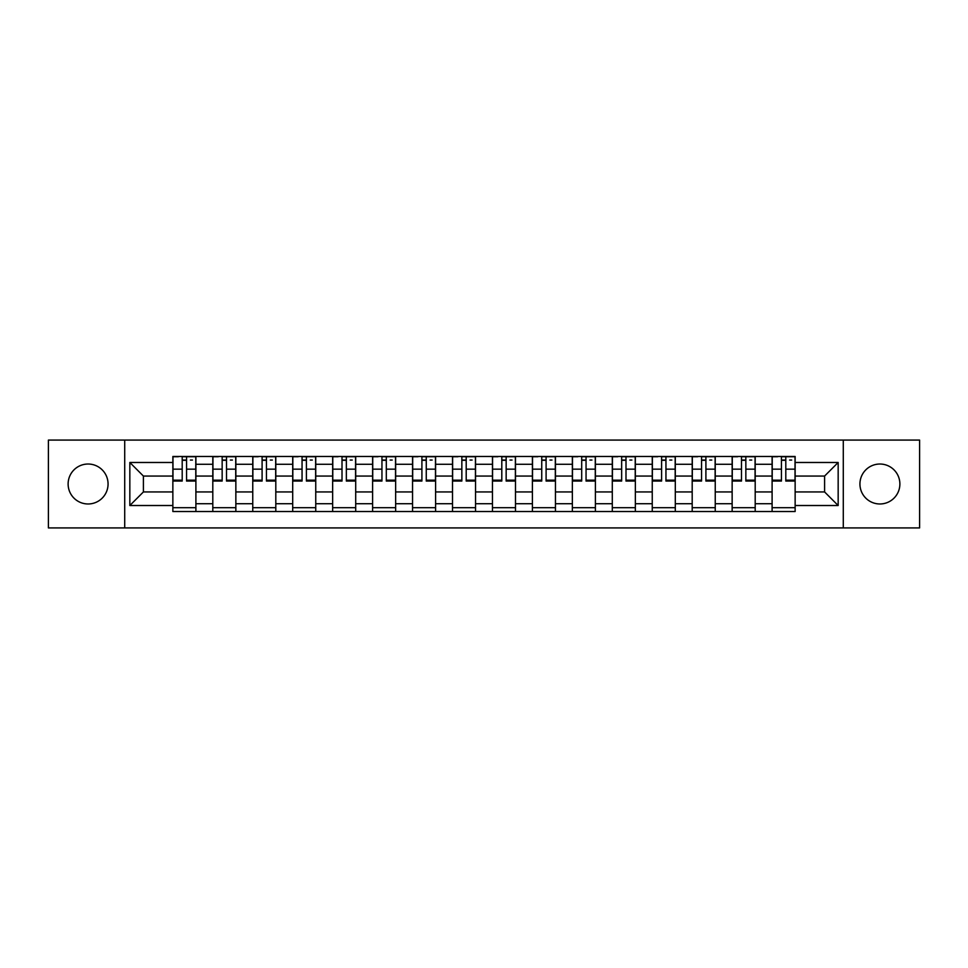 <?xml version="1.0" encoding="UTF-8"?>
<svg xmlns="http://www.w3.org/2000/svg" width="968" height="968" viewBox="0 0 968 968"><rect width="100%" height="100%" fill="white"/><g stroke="black" fill="none" stroke-linecap="round" stroke-linejoin="round"><path stroke-width="1.45" d="M879.912 464.023A19.977 19.977 0 0 0 859.935 484A19.977 19.977 0 0 0 879.912 503.977A19.977 19.977 0 0 0 899.877 484A19.977 19.977 0 0 0 879.912 464.023M88.088 464.023A19.977 19.977 0 0 0 68.123 484A19.977 19.977 0 0 0 88.088 503.977A19.977 19.977 0 0 0 108.065 484A19.977 19.977 0 0 0 88.088 464.023M843.285 527.923L919.6 527.923L919.6 440.077L48.4 440.077L48.4 527.923L843.285 527.923L843.285 440.077M212.803 511.527L212.803 464.277L195.899 464.277L195.899 511.527M195.899 464.277L195.899 456.472M212.803 464.277L212.803 456.472M235.853 456.472L235.853 511.527M252.757 511.527L252.757 456.472M275.807 456.472L275.807 511.527M292.699 511.527L292.699 456.472M315.749 456.472L315.749 511.527M332.653 511.527L332.653 456.472M355.704 456.472L355.704 511.527M372.607 511.527L372.607 456.472M395.646 456.472L395.646 511.527M412.549 511.527L412.549 456.472M435.6 456.472L435.6 511.527M452.504 511.527L452.504 456.472M475.554 456.472L475.554 511.527M492.446 511.527L492.446 456.472M515.496 456.472L515.496 511.527M532.4 511.527L532.4 456.472M555.451 456.472L555.451 511.527M572.354 511.527L572.354 456.472M595.393 456.472L595.393 511.527M612.296 511.527L612.296 456.472M635.347 456.472L635.347 511.527M652.25 511.527L652.25 456.472M675.301 456.472L675.301 511.527M692.193 511.527L692.193 456.472M715.243 456.472L715.243 511.527M732.147 511.527L732.147 456.472M755.197 456.472L755.197 511.527M772.101 511.527L772.101 456.472M772.101 491.938L755.197 491.938M732.147 491.938L715.243 491.938M692.193 491.938L675.301 491.938M652.25 491.938L635.347 491.938M612.296 491.938L595.393 491.938M572.354 491.938L555.451 491.938M532.4 491.938L515.496 491.938M492.446 491.938L475.554 491.938M452.504 491.938L435.6 491.938M412.549 491.938L395.646 491.938M372.607 491.938L355.704 491.938M332.653 491.938L315.749 491.938M292.699 491.938L275.807 491.938M252.757 491.938L235.853 491.938M212.803 491.938L195.899 491.938M772.101 476.062L755.197 476.062M732.147 476.062L715.243 476.062M692.193 476.062L675.301 476.062M652.25 476.062L635.347 476.062M612.296 476.062L595.393 476.062M572.354 476.062L555.451 476.062M532.4 476.062L515.496 476.062M492.446 476.062L475.554 476.062M452.504 476.062L435.6 476.062M412.549 476.062L395.646 476.062M372.607 476.062L355.704 476.062M332.653 476.062L315.749 476.062M292.699 476.062L275.807 476.062M252.757 476.062L235.853 476.062M212.803 476.062L195.899 476.062M143.409 491.938L172.861 491.938L172.861 476.062L143.409 476.062L143.409 491.938L129.833 505.514L129.833 462.486L172.861 462.486L172.861 476.062M795.139 476.062L795.139 491.938L824.591 491.938L824.591 476.062L795.139 476.062L795.139 456.472L172.861 456.472L172.861 462.486M795.139 462.486L838.167 462.486L838.167 505.514L795.139 505.514L795.139 491.938M172.861 491.938L172.861 511.527L795.139 511.527L795.139 505.514M172.861 505.514L129.833 505.514M124.715 527.923L124.715 440.077M195.899 507.692L172.861 507.692M182.202 460.308L186.558 460.308M235.853 507.692L212.803 507.692M222.156 460.308L226.512 460.308M275.807 507.692L252.757 507.692M262.098 460.308L266.454 460.308M315.749 507.692L292.699 507.692M302.052 460.308L306.408 460.308M355.704 507.692L332.653 507.692M342.006 460.308L346.35 460.308M395.646 507.692L372.607 507.692M381.949 460.308L386.305 460.308M435.6 507.692L412.549 507.692M421.903 460.308L426.259 460.308M475.554 507.692L452.504 507.692M461.845 460.308L466.201 460.308M515.496 507.692L492.446 507.692M501.799 460.308L506.155 460.308M555.451 507.692L532.4 507.692M541.741 460.308L546.097 460.308M595.393 507.692L572.354 507.692M581.695 460.308L586.051 460.308M635.347 507.692L612.296 507.692M621.65 460.308L625.994 460.308M675.301 507.692L652.25 507.692M661.592 460.308L665.948 460.308M715.243 507.692L692.193 507.692M701.546 460.308L705.902 460.308M755.197 507.692L732.147 507.692M741.488 460.308L745.844 460.308M795.139 507.692L772.101 507.692M781.442 460.308L785.798 460.308M129.833 462.486L143.409 476.062M824.591 491.938L838.167 505.514M824.591 476.062L838.167 462.486M186.558 481.06L186.558 456.727L195.778 456.727L195.778 481.06L186.558 481.06M182.202 460.054L186.558 460.054M190.393 460.054L192.451 460.054M178.366 456.727L172.982 456.727L172.982 481.06L182.202 481.06L182.202 456.727L190.393 456.727M226.512 481.06L226.512 456.727L235.72 456.727L235.72 481.06L226.512 481.06M222.156 460.054L226.512 460.054M230.348 460.054L232.393 460.054M218.308 456.727L212.936 456.727L212.936 481.06L222.156 481.06L222.156 456.727L230.348 456.727M266.454 481.06L266.454 456.727L275.674 456.727L275.674 481.06L266.454 481.06M262.098 460.054L266.454 460.054M270.302 460.054L272.347 460.054M258.262 456.727L252.878 456.727L252.878 481.06L262.098 481.06L262.098 456.727L270.302 456.727M306.408 481.06L306.408 456.727L315.629 456.727L315.629 481.06L306.408 481.06M302.052 460.054L306.408 460.054M310.244 460.054L312.301 460.054M298.217 456.727L292.832 456.727L292.832 481.06L302.052 481.06L302.052 456.727L310.244 456.727M346.35 481.06L346.35 456.727L355.571 456.727L355.571 481.06L346.35 481.06M342.006 460.054L346.35 460.054M350.198 460.054L352.243 460.054M338.159 456.727L332.786 456.727L332.786 481.06L342.006 481.06L342.006 456.727L350.198 456.727M386.305 481.06L386.305 456.727L395.525 456.727L395.525 481.06L386.305 481.06M381.949 460.054L386.305 460.054M390.14 460.054L392.197 460.054M378.113 456.727L372.728 456.727L372.728 481.06L381.949 481.06L381.949 456.727L390.14 456.727M426.259 481.06L426.259 456.727L435.467 456.727L435.467 481.06L426.259 481.06M421.903 460.054L426.259 460.054M430.094 460.054L432.139 460.054M418.055 456.727L412.683 456.727L412.683 481.06L421.903 481.06L421.903 456.727L430.094 456.727M466.201 481.06L466.201 456.727L475.421 456.727L475.421 481.06L466.201 481.06M461.845 460.054L466.201 460.054M470.049 460.054L472.094 460.054M458.009 456.727L452.625 456.727L452.625 481.06L461.845 481.06L461.845 456.727L470.049 456.727M506.155 481.06L506.155 456.727L515.375 456.727L515.375 481.06L506.155 481.06M501.799 460.054L506.155 460.054M509.991 460.054L512.036 460.054M497.951 456.727L492.579 456.727L492.579 481.06L501.799 481.06L501.799 456.727L509.991 456.727M546.097 481.06L546.097 456.727L555.317 456.727L555.317 481.06L546.097 481.06M541.741 460.054L546.097 460.054M549.945 460.054L551.99 460.054M537.905 456.727L532.533 456.727L532.533 481.06L541.741 481.06L541.741 456.727L549.945 456.727M586.051 481.06L586.051 456.727L595.272 456.727L595.272 481.06L586.051 481.06M581.695 460.054L586.051 460.054M589.887 460.054L591.944 460.054M577.86 456.727L572.475 456.727L572.475 481.06L581.695 481.06L581.695 456.727L589.887 456.727M625.994 481.06L625.994 456.727L635.214 456.727L635.214 481.06L625.994 481.06M621.65 460.054L625.994 460.054M629.841 460.054L631.886 460.054M617.802 456.727L612.429 456.727L612.429 481.06L621.65 481.06L621.65 456.727L629.841 456.727M665.948 481.06L665.948 456.727L675.168 456.727L675.168 481.06L665.948 481.06M661.592 460.054L665.948 460.054M669.783 460.054L671.84 460.054M657.756 456.727L652.371 456.727L652.371 481.06L661.592 481.06L661.592 456.727L669.783 456.727M705.902 481.06L705.902 456.727L715.122 456.727L715.122 481.06L705.902 481.06M701.546 460.054L705.902 460.054M709.738 460.054L711.783 460.054M697.698 456.727L692.326 456.727L692.326 481.06L701.546 481.06L701.546 456.727L709.738 456.727M745.844 481.06L745.844 456.727L755.064 456.727L755.064 481.06L745.844 481.06M741.488 460.054L745.844 460.054M749.692 460.054L751.737 460.054M737.652 456.727L732.28 456.727L732.28 481.06L741.488 481.06L741.488 456.727L749.692 456.727M785.798 481.06L785.798 456.727L795.018 456.727L795.018 481.06L785.798 481.06M781.442 460.054L785.798 460.054M789.634 460.054L791.691 460.054M777.606 456.727L772.222 456.727L772.222 481.06L781.442 481.06L781.442 456.727L789.634 456.727M732.147 464.277L715.243 464.277M692.193 464.277L675.301 464.277M652.25 464.277L635.347 464.277M612.296 464.277L595.393 464.277M572.354 464.277L555.451 464.277M532.4 464.277L515.496 464.277M492.446 464.277L475.554 464.277M452.504 464.277L435.6 464.277M412.549 464.277L395.646 464.277M372.607 464.277L355.704 464.277M332.653 464.277L315.749 464.277M292.699 464.277L275.807 464.277M252.757 464.277L235.853 464.277M772.101 464.277L755.197 464.277M732.147 503.723L715.243 503.723M692.193 503.723L675.301 503.723M652.25 503.723L635.347 503.723M612.296 503.723L595.393 503.723M572.354 503.723L555.451 503.723M532.4 503.723L515.496 503.723M492.446 503.723L475.554 503.723M452.504 503.723L435.6 503.723M412.549 503.723L395.646 503.723M372.607 503.723L355.704 503.723M332.653 503.723L315.749 503.723M292.699 503.723L275.807 503.723M252.757 503.723L235.853 503.723M212.803 503.723L195.899 503.723M772.101 503.723L755.197 503.723M186.558 480.176L195.778 480.176M186.558 469.165L195.778 469.165M172.982 480.176L182.202 480.176M172.982 469.165L182.202 469.165M226.512 480.176L235.72 480.176M226.512 469.165L235.72 469.165M212.936 480.176L222.156 480.176M212.936 469.165L222.156 469.165M266.454 480.176L275.674 480.176M266.454 469.165L275.674 469.165M252.878 480.176L262.098 480.176M252.878 469.165L262.098 469.165M306.408 480.176L315.629 480.176M306.408 469.165L315.629 469.165M292.832 480.176L302.052 480.176M292.832 469.165L302.052 469.165M346.35 480.176L355.571 480.176M346.35 469.165L355.571 469.165M332.786 480.176L342.006 480.176M332.786 469.165L342.006 469.165M386.305 480.176L395.525 480.176M386.305 469.165L395.525 469.165M372.728 480.176L381.949 480.176M372.728 469.165L381.949 469.165M426.259 480.176L435.467 480.176M426.259 469.165L435.467 469.165M412.683 480.176L421.903 480.176M412.683 469.165L421.903 469.165M466.201 480.176L475.421 480.176M466.201 469.165L475.421 469.165M452.625 480.176L461.845 480.176M452.625 469.165L461.845 469.165M506.155 480.176L515.375 480.176M506.155 469.165L515.375 469.165M492.579 480.176L501.799 480.176M492.579 469.165L501.799 469.165M546.097 480.176L555.317 480.176M546.097 469.165L555.317 469.165M532.533 480.176L541.741 480.176M532.533 469.165L541.741 469.165M586.051 480.176L595.272 480.176M586.051 469.165L595.272 469.165M572.475 480.176L581.695 480.176M572.475 469.165L581.695 469.165M625.994 480.176L635.214 480.176M625.994 469.165L635.214 469.165M612.429 480.176L621.65 480.176M612.429 469.165L621.65 469.165M665.948 480.176L675.168 480.176M665.948 469.165L675.168 469.165M652.371 480.176L661.592 480.176M652.371 469.165L661.592 469.165M705.902 480.176L715.122 480.176M705.902 469.165L715.122 469.165M692.326 480.176L701.546 480.176M692.326 469.165L701.546 469.165M745.844 480.176L755.064 480.176M745.844 469.165L755.064 469.165M732.28 480.176L741.488 480.176M732.28 469.165L741.488 469.165M785.798 480.176L795.018 480.176M785.798 469.165L795.018 469.165M772.222 480.176L781.442 480.176M772.222 469.165L781.442 469.165"/></g></svg>
